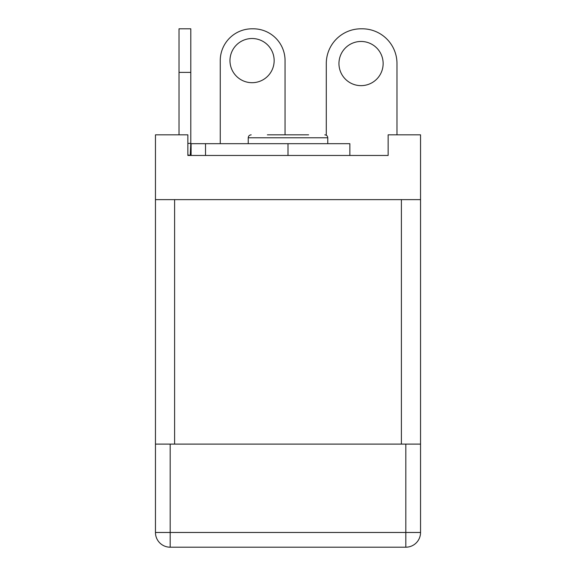 <?xml version="1.0" encoding="UTF-8"?>
<svg xmlns="http://www.w3.org/2000/svg" width="576" height="576" viewBox="0 0 576 576"><rect width="100%" height="100%" fill="white"/><g stroke="black" fill="none" stroke-linecap="round" stroke-linejoin="round"><path stroke-width="0.86" d="M155.455 532.476A14.724 14.724 0 0 0 170.179 547.2L170.179 532.476L155.455 532.476L155.455 199.634L420.545 199.634L420.545 532.476L405.821 532.476L405.821 444.11L420.545 444.11M170.179 547.2L405.821 547.2A14.724 14.724 0 0 0 420.545 532.476M155.455 444.11L405.821 444.11M401.4 199.634L401.4 444.11M174.6 199.634L174.6 444.11M308.621 134.834L267.379 134.834M155.455 199.634L155.455 134.834L187.855 134.834L187.855 155.455L388.145 155.455L388.145 134.834L420.545 134.834L420.545 199.634M179.021 134.834L179.021 28.8L190.8 28.8L190.8 143.381L187.855 143.381M179.021 94.486L179.021 72.396L190.8 72.396M205.524 155.455L205.524 143.676L191.095 143.676L191.095 155.455L187.855 154.98M349.855 155.455L349.855 143.676L205.524 143.676M179.021 28.8L190.8 28.8M190.8 143.381L190.246 155.426M220.255 143.676L220.255 60.61A31.81 31.81 0 0 1 252.065 28.8L253.246 28.8A31.81 31.81 0 0 1 285.055 60.61L285.055 134.834M229.975 60.61A22.09 22.09 0 0 1 263.11 41.479A22.09 22.09 0 0 1 263.11 79.74A22.09 22.09 0 0 1 229.975 60.61M396.979 134.834L396.979 63.554A34.754 34.754 0 0 0 362.225 28.8L361.044 28.8A34.754 34.754 0 0 0 326.29 63.554L326.29 135.23M338.954 63.554A22.09 22.09 0 0 1 361.044 41.465A22.09 22.09 0 0 1 383.141 63.554A22.09 22.09 0 0 1 361.044 85.644A22.09 22.09 0 0 1 338.954 63.554M405.821 547.2L405.821 532.476L170.179 532.476L170.179 444.11M327.766 143.676L327.766 137.779L248.234 137.779L248.234 143.676M288 155.455L288 143.676M327.766 137.779C327.607 136.008 326.621 135.029 324.821 134.834M248.234 137.779C248.393 136.008 249.379 135.029 251.179 134.834"/></g></svg>
